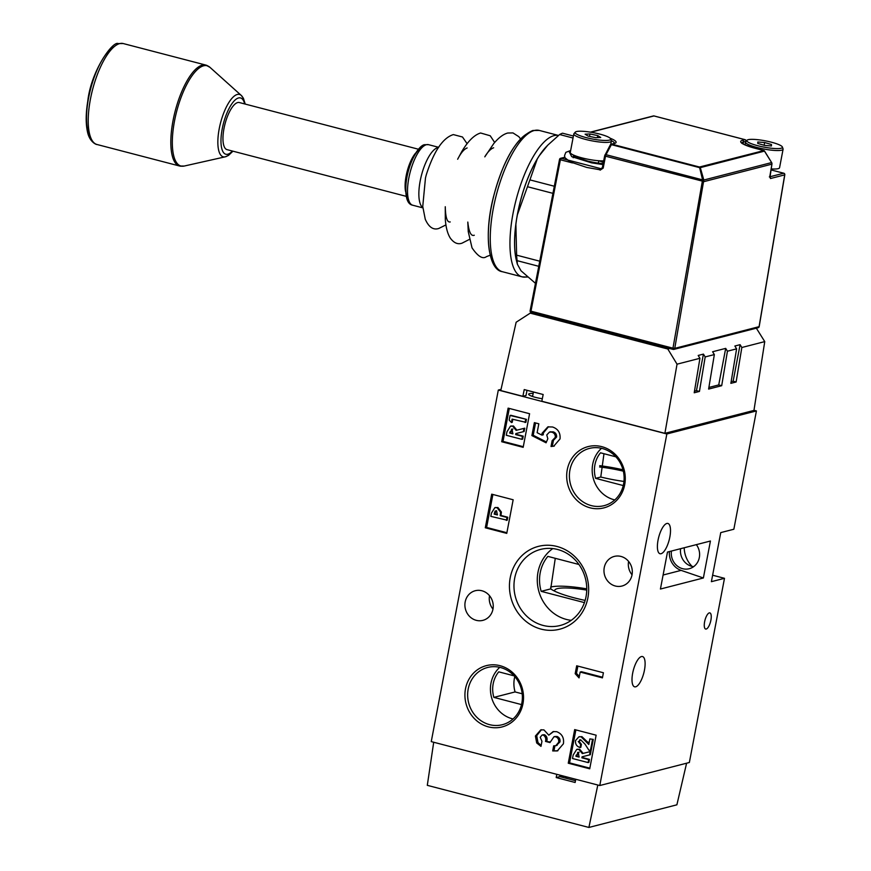 <?xml version="1.0" encoding="UTF-8"?>
<svg xmlns="http://www.w3.org/2000/svg" width="871" height="871" viewBox="0 0 871 871"><rect width="100%" height="100%" fill="white"/><g stroke="black" fill="none" stroke-linecap="round" stroke-linejoin="round"><path stroke-width="1.31" d="M556.939 546.455A42.766 39.391 75.6 0 1 587.871 597.909A42.766 39.391 75.6 0 1 541.163 629.134A42.766 39.391 75.6 0 1 510.232 577.68A42.766 39.391 75.6 0 1 556.939 546.455M543.112 625.432A39.282 36.19 -104.4 0 0 560.14 625.498A39.282 36.19 -104.4 0 0 586.727 587.598A39.282 36.19 -104.4 0 0 557.603 549.481A39.282 36.19 -104.4 0 0 540.575 549.416A39.282 36.19 -104.4 0 0 513.988 587.315A39.282 36.19 -104.4 0 0 543.112 625.432M542.317 398.711A11.127 1.971 -169.2 0 1 528.784 394.563A11.127 1.971 -169.2 0 1 529.492 393.638A11.127 1.971 -169.2 0 1 533.161 393.463M601.807 446.66A31.639 29.146 75.6 0 1 624.692 484.733A31.639 29.146 75.6 0 1 590.146 507.837A31.639 29.146 75.6 0 1 567.261 469.763A31.639 29.146 75.6 0 1 601.807 446.66M591.311 505.615A29.549 27.219 -104.4 0 0 604.126 505.659A29.549 27.219 -104.4 0 0 624.115 477.156A29.549 27.219 -104.4 0 0 602.209 448.478A29.549 27.219 -104.4 0 0 589.406 448.423A29.549 27.219 -104.4 0 0 569.405 476.938A29.549 27.219 -104.4 0 0 591.311 505.615M500.063 665.694A31.639 29.146 75.6 0 1 522.948 703.768A31.639 29.146 75.6 0 1 488.391 726.871A31.639 29.146 75.6 0 1 465.506 688.798A31.639 29.146 75.6 0 1 500.063 665.694M489.567 724.65A29.549 27.219 -104.4 0 0 502.382 724.705A29.549 27.219 -104.4 0 0 522.371 696.19A29.549 27.219 -104.4 0 0 500.466 667.513A29.549 27.219 -104.4 0 0 487.651 667.458A29.549 27.219 -104.4 0 0 467.662 695.973A29.549 27.219 -104.4 0 0 489.567 724.65M710.899 620.163A8.34 2.885 104.6 0 0 709.865 612.89A8.34 2.885 104.6 0 0 704.617 621.774A8.34 2.885 104.6 0 0 705.652 629.047A8.34 2.885 104.6 0 0 710.899 620.163M476.252 620.326A15.297 14.088 -104.4 0 0 482.882 620.359A15.297 14.088 -104.4 0 0 493.236 605.595A15.297 14.088 -104.4 0 0 481.892 590.756A15.297 14.088 -104.4 0 0 475.261 590.723A15.297 14.088 -104.4 0 0 464.907 605.487A15.297 14.088 -104.4 0 0 476.252 620.326M615.318 586.009A15.297 14.088 -104.4 0 0 621.948 586.041A15.297 14.088 -104.4 0 0 632.302 571.278A15.297 14.088 -104.4 0 0 620.958 556.438A15.297 14.088 -104.4 0 0 614.327 556.406A15.297 14.088 -104.4 0 0 603.973 571.169A15.297 14.088 -104.4 0 0 615.318 586.009M696.343 544.647A15.297 14.088 75.6 0 1 689.255 568.719A15.297 14.088 75.6 0 1 682.624 568.698A15.297 14.088 75.6 0 1 671.432 551.049M693.621 566.683A15.297 14.088 75.6 0 1 691.792 566.335A15.297 14.088 75.6 0 1 680.599 548.697M499.769 667.338A29.549 27.219 -104.4 0 0 491.342 696.637A29.549 27.219 -104.4 0 0 512.355 718.793A29.549 27.219 -104.4 0 0 513.052 718.956M601.513 448.304A29.549 27.219 -104.4 0 0 593.086 477.591A29.549 27.219 -104.4 0 0 614.099 499.747A29.549 27.219 -104.4 0 0 614.795 499.921M552.78 548.578A39.282 36.19 -104.4 0 0 538.038 587.914A39.282 36.19 -104.4 0 0 566.422 619.444A39.282 36.19 -104.4 0 0 571.245 620.337M635.678 686.816A15.645 5.422 -75.4 0 1 634.611 686.827A15.645 5.422 -75.4 0 1 632.967 671.759A15.645 5.422 -75.4 0 1 641.448 656.56A15.645 5.422 -75.4 0 1 642.504 656.549A15.645 5.422 -75.4 0 1 644.148 671.617A15.645 5.422 -75.4 0 1 635.678 686.816M661.067 553.716A15.645 5.422 -75.4 0 1 660 553.727A15.645 5.422 -75.4 0 1 658.356 538.67A15.645 5.422 -75.4 0 1 666.838 523.471A15.645 5.422 -75.4 0 1 667.894 523.449A15.645 5.422 -75.4 0 1 669.538 538.518A15.645 5.422 -75.4 0 1 661.067 553.716M554.816 591.235A35.809 6.337 -169.2 0 1 554.685 590.396A35.809 6.337 -169.2 0 1 557.353 588.644A35.809 6.337 -169.2 0 1 586.738 590.113M555.273 558.322L550.712 588.883A42.766 7.578 10.8 0 0 585.149 600.402M550.614 587.108A42.766 7.578 -169.2 0 1 551.038 586.989A42.766 7.578 -169.2 0 1 586.749 588.85M603.973 453.715L600.772 477.025A42.766 7.578 10.8 0 0 623.974 481.445M512.812 419.321L512.235 422.337L511.451 422.544L509.187 420.083L510.068 415.478L510.852 415.282L526.443 419.343L525.866 422.326L512.094 419.136L511.451 422.544M516.634 433.377L516.438 434.389L523.231 436.153L522.665 439.136L521.881 439.332L506.291 435.271L506.955 431.798L510.493 426.159L512.671 426.213L516.122 430.35L523.972 428.38L523.34 431.689L515.85 433.573L515.654 434.585L522.448 436.36L521.881 439.332M510.874 426.082L513.455 426.006L516.906 430.154L524.756 428.173L524.124 431.483L523.34 431.689M509.306 408.434L503.013 441.401L523.286 446.692M495.251 507.586L497.907 507.521L501.38 512.028L500.967 515.469L507.76 517.232L507.194 520.216L490.819 516.361L491.462 513.03L494.859 507.662L497.123 507.717L500.596 512.224L500.183 515.665L506.976 517.439L506.41 520.423M492.888 494.478L486.606 527.445L506.878 532.725M580.097 739.795L579.052 741.308L581.414 744.335L580.848 747.318L580.064 747.514C576.722 746.48 575.208 744.182 575.502 740.611L578.845 736.866L581.915 736.648L589.014 743.442M579.237 736.779L581.915 736.648M581.131 736.844L588.818 744.498L589.885 738.902L593.271 739.381L591.159 750.454L588.948 750.279L584.974 744.084L580.761 739.882L579.683 739.86M582.851 756.605L582.655 757.618L589.449 759.381L588.883 762.365L588.099 762.571L572.508 758.51L573.172 755.037L576.711 749.398L578.888 749.441L582.34 753.589L590.19 751.608L589.558 754.917L582.068 756.812L581.872 757.814L588.665 759.588L588.099 762.571M577.092 749.321L579.672 749.245L583.135 753.382L590.974 751.401L590.342 754.722L589.558 754.917M575.862 729.909L569.569 762.876L589.841 768.157M580.162 672.064L579.052 677.899L575.176 673.686L576.689 665.792L603.407 672.76L602.427 677.867L580.162 672.064L581.469 671.726L602.558 677.224M753.97 410.295L756.42 410.938L666.848 433.976L599.781 785.533L431.254 741.613L498.31 390.056L501.054 389.348M666.848 433.976L498.31 390.056M589.721 768.799L596.134 735.189L574.675 729.593L568.262 763.214L589.721 768.799M523.166 447.335L529.579 413.725L508.12 408.129L501.707 441.739L523.166 447.335M506.759 533.379L513.161 499.769L491.701 494.173L485.289 527.782L506.759 533.379M543.254 735.08L542.045 735.059L540.194 737.302L541.958 741.254L540.978 746.36L536.688 742.952L535.404 736.017L540.793 729.854L543.929 729.898L548.795 735.168L553.107 731.607L556.645 731.673C561.991 733.752 564.245 737.791 563.406 743.801L557.266 750.933L552.693 750.944L553.673 745.837L555.807 745.696L558.659 742.266C559.04 739.555 558.028 737.715 555.622 736.768L553.967 736.757L549.971 742.582L545.518 741.417C546.215 738.586 545.464 736.474 543.254 735.08L544.571 734.743L542.72 734.993M547.826 438.744L546.084 442.806L531.898 435.587L534.369 422.631L538.822 423.796L537.124 432.702L541.958 435.13L542.034 433.301L547.848 426.877L552.541 426.986C558.071 428.88 560.565 432.865 560.031 438.93L553.738 446.202L551.027 446.507L552.138 440.672L555.284 437.384C555.458 434.651 554.283 432.909 551.735 432.136L549.492 432.07L546.759 434.945L547.826 438.744M756.42 410.938L733.85 529.241L720.753 532.606L711.389 581.676L724.487 578.311L712.63 575.219M692.129 566.422A25.379 23.375 75.6 0 1 684.203 547.761M724.487 578.311L689.353 762.495L599.781 785.533M703.376 577.985L710.431 541.022L667.48 552.062L660.425 589.036L703.376 577.985L681.122 570.374A17.387 16.016 75.6 0 1 669.418 551.572M599.705 465.669A42.766 7.578 -169.2 0 1 623.005 469.796M599.596 466.998A35.809 6.337 -169.2 0 1 623.353 471.167M492.975 609.101A15.297 14.088 75.6 0 1 489.535 595.72M632.03 574.784A15.297 14.088 75.6 0 1 628.59 561.403M532.682 395.978A9.037 1.6 10.8 0 0 531.375 396.065M578.943 564.484L547.848 556.384A36.854 33.947 -104.4 0 0 541.185 591.344L584.441 602.612M615.873 456.818L600.489 452.811A27.121 24.987 -104.4 0 0 595.612 478.353L623.255 485.561M514.13 675.852L498.735 671.846A27.121 24.987 -104.4 0 0 493.868 697.388L521.511 704.595M514.794 676.604A27.121 24.987 -104.4 0 0 515.077 691.933L522.197 693.784M515.077 691.933L493.868 697.388M550.712 588.883L541.185 591.344M600.772 477.025L595.612 478.353M569.569 762.876L568.262 763.214M503.013 441.401L501.707 441.739M486.606 527.445L485.289 527.782M541.152 745.489L537.995 742.615L536.688 742.952M537.995 742.615L536.71 735.679L535.404 736.017M536.71 735.679L541.446 729.724M553.76 731.477L548.795 735.168M557.919 750.737L552.693 750.944M554 750.606L554.914 745.848M556.362 745.5L559.977 741.929L558.659 742.266M559.977 741.929C560.358 739.218 559.334 737.378 556.928 736.431L555.622 736.768M556.928 736.431L554.631 736.659M550.113 741.94L545.518 741.417M546.836 741.079C547.532 738.249 546.77 736.137 544.571 734.743M579.324 676.44L576.493 673.348L575.176 673.686M576.493 673.348L577.876 666.108M546.433 441.978L533.204 435.26L531.898 435.587M533.204 435.26L535.556 422.947M542.034 433.301L543.352 432.974L543.264 434.792L541.958 435.13M543.352 432.974L548.501 426.736M554.359 446.017L551.027 446.507M552.334 446.17L553.455 440.334L552.138 440.672M553.455 440.334L556.591 437.046L555.284 437.384M556.591 437.046C556.765 434.313 555.589 432.571 553.041 431.809L551.735 432.136M553.041 431.809L550.113 431.972M578.279 752.413L575.873 756.257L579.073 757.084L578.279 752.413L577.604 752.402M588.665 759.588L589.449 759.381M581.872 757.814L582.655 757.618M590.19 751.608L590.974 751.401M582.34 753.589L583.135 753.382M578.888 749.441L579.672 749.245M575.873 756.257L579.15 756.703M579.063 752.217L576.656 756.05M580.761 739.882L579.052 741.308M578.268 741.515L580.63 744.542L581.414 744.335M589.885 738.902L593.271 739.381M592.487 739.588L590.375 750.65M580.63 744.542L580.064 747.514M497.385 514.935L496.546 510.7L495.076 511.135L494.195 514.108L497.385 514.935M496.546 510.7L495.076 511.135L495.86 510.939L494.978 513.901L497.461 514.554M506.976 517.439L507.76 517.232M500.183 515.665L500.967 515.469M500.596 512.224L501.38 512.028M497.123 507.717L497.907 507.521M494.195 514.108L494.978 513.901M494.369 513.171L495.153 512.965M512.061 429.185L509.655 433.029L512.856 433.856L512.061 429.185L511.386 429.174M522.448 436.36L523.231 436.153M515.654 434.585L516.438 434.389M523.972 428.38L524.756 428.173M516.122 430.35L516.906 430.154M512.671 426.213L513.455 426.006M509.655 433.029L512.932 433.475M512.845 428.978L510.439 432.822M510.068 415.478L526.443 419.343M525.649 419.55L525.082 422.522M418.418 149.224L239.307 102.538A24.334 8.427 104.6 0 0 235.867 103.42A24.334 8.427 104.6 0 0 223.999 128.451A24.334 8.427 104.6 0 0 224.457 147.199A24.334 8.427 104.6 0 0 227.026 149.638L406.147 196.323M415.5 153.22A24.334 8.427 104.6 0 0 406.136 175.92A24.334 8.427 104.6 0 0 405.548 191.413M603.886 135.288A18.117 3.212 10.8 0 0 586.237 131.586A18.117 3.212 10.8 0 0 575.285 132.142A18.117 3.212 10.8 0 0 581.959 136.388A18.117 3.212 10.8 0 0 601.284 140.264A18.117 3.212 10.8 0 0 610.68 138.892A18.117 3.212 10.8 0 0 603.886 135.288M610.397 139.698A19.118 3.386 -169.2 0 1 611.344 140.743A19.118 3.386 -169.2 0 1 611.388 141.102A19.118 3.386 -169.2 0 1 600.555 142.115A19.118 3.386 -169.2 0 1 581.033 138.097A19.118 3.386 -169.2 0 1 573.815 133.938A19.118 3.386 -169.2 0 1 573.989 133.611A19.118 3.386 -169.2 0 1 575.252 132.991M573.815 133.938L570.287 152.425A19.118 3.386 10.8 0 0 577.506 156.584A19.118 3.386 10.8 0 0 603.679 160.874M595.873 137.727L600.74 137.487L597.778 135.604L589.961 133.96L585.105 134.199L588.067 136.083L595.873 137.727M589.504 136.388L589.961 133.96M597.386 137.651L597.778 135.604M572.465 162.931L560.38 159.785L530.972 311.176L672.967 348.182L702.581 179.862A1.394 0.882 -15.9 0 1 703.822 179.992L674.753 348.367L759.077 326.669L784.695 174.875L770.454 178.533A1.394 1.285 -104.4 0 0 769.779 177.02M610.223 138.26A23.985 4.246 -169.2 0 1 614.316 143.53L611.377 144.651L606.02 154.7A2.09 0.719 104.6 0 0 605.508 156.181L704.073 181.56M702.57 179.916A1.394 0.86 -16.8 0 1 703.833 180.014L771.63 162.572L764.466 151.119L700.295 167.635A1.394 0.882 164.1 0 0 699.054 167.504L611.377 144.651A1.394 0.74 -151.9 0 0 610.331 144.869A1.394 0.74 -151.9 0 0 610.299 145.196L605.225 154.7M745.99 141.407L745.968 141.342A1.394 1.089 -12.9 0 0 745.685 140.155M770.574 172.6A11.345 2.014 10.8 0 0 770.77 172.316A11.345 2.014 10.8 0 0 770.683 171.957M764.542 151.238L764.466 151.119A1.394 1.285 -104.4 0 0 763.671 150.52L755.211 148.31A23.985 4.246 -169.2 0 1 742.462 140.318L744.966 139.676L654.143 115.995M770.454 178.533L769.91 175.931M573.423 136.028L562.546 133.198A78.227 27.088 104.6 0 0 561.098 133.775A78.227 27.088 104.6 0 0 559.628 134.526L573.042 138.032M559.628 134.526L547.772 145.163L539.247 155.767L537.287 158.958L529.916 179.883A78.227 27.088 104.6 0 0 527.478 186.721L517.396 214.756L516.525 219.503L515.882 224.304L516.623 255.159A78.227 27.088 104.6 0 0 517.102 260.658L538.768 266.308M517.102 260.658L517.374 264.229L521 270.772L535.948 283.75M516.623 255.159L539.759 261.191M527.478 186.721L552.943 193.351M529.916 179.883L554.326 186.242M541.435 152.632L546.465 146.535A69.713 24.138 104.6 0 0 541.435 152.632L541.403 152.675M537.287 158.958A69.713 24.138 104.6 0 0 517.396 214.756L517.385 214.723C521.555 193.166 528.174 174.603 537.244 159.012L537.222 159.077M516.1 222.475L515.872 224.25C513.955 239.307 514.184 251.621 516.579 261.18A69.713 24.138 104.6 0 1 515.882 224.304L515.893 224.206M517.026 216.672L517.418 214.691M780.089 145.207A18.117 3.212 10.8 0 0 761.254 140.144A18.117 3.212 10.8 0 0 746.991 140.264A18.117 3.212 10.8 0 0 749.169 142.735A18.117 3.212 10.8 0 0 769.801 148.048A18.117 3.212 10.8 0 0 782.387 147.025A18.117 3.212 10.8 0 0 780.089 145.207M782.104 147.83A19.118 3.386 -169.2 0 1 783.051 148.876A19.118 3.386 -169.2 0 1 783.083 149.235A19.118 3.386 -169.2 0 1 768.821 149.834A19.118 3.386 -169.2 0 1 747.993 144.346A19.118 3.386 -169.2 0 1 745.522 142.071A19.118 3.386 -169.2 0 1 745.696 141.744A19.118 3.386 -169.2 0 1 746.959 141.124M771.205 168.93A19.118 3.386 10.8 0 0 779.567 167.722L783.083 149.235M764.596 145.413L771.445 145.958L771.477 144.521L764.662 142.528L757.814 141.984L757.77 143.421L764.596 145.413M764.139 145.283L764.662 142.528M771.205 145.936L771.477 144.521M527.009 390.306L526.019 395.51L522.883 396.316L500.781 390.556L516.144 322.237L530.21 313.146L667.817 349.01L669.734 348.52M756.344 328.182L764.749 341.606L753.948 410.426L664.9 433.333L541.816 401.248L543.166 394.509L524.222 389.577L522.883 396.316M532.137 312.656L530.21 313.146M664.9 433.333L677.039 364.176L667.817 349.01M736.115 381.999L741.842 347.496L740.1 344.676L734.863 346.016L736.605 348.846L730.867 383.349L736.115 381.999L733.132 381.215L731.139 381.727M736.605 348.846L727.437 351.209L725.695 348.378L712.598 351.742L714.351 354.573L708.613 389.076L721.7 385.701L727.437 351.209M714.351 354.573L705.183 356.936L703.43 354.105L698.194 355.455L699.936 358.286L694.209 392.777L699.446 391.427L705.183 356.936M699.936 358.286L677.039 364.176M764.749 341.606L741.842 347.496M699.446 391.427L696.462 390.654L694.47 391.166M696.462 390.654L703.43 354.105M721.7 385.701L718.727 384.928L708.874 387.453M718.727 384.928L725.695 348.378M733.132 381.215L740.1 344.676M564.321 776.29A21.209 3.756 10.8 0 0 559.933 776.105M575.459 780.688L559.835 776.616L560.107 775.19M686.598 763.203L676.887 804.815L588.894 827.45L427.302 785.337L433.704 742.255M556.787 774.33L556.21 777.553L575.143 782.485L575.72 779.262M588.894 827.45L597.811 785.021M559.835 776.616L556.21 777.553M564.974 777.955A10.43 1.851 -169.2 0 1 565.399 777.759L567.446 777.106M663.103 575.012L681.122 570.374M576.069 755.244L576.852 755.037M587.283 742.277L588.067 742.07M509.851 432.005L510.635 431.809M570.625 150.694L568.915 151.14L571.681 156.628L591.583 162.855L602.961 164.575M422.838 207.614A31.291 10.833 -75.4 0 1 421.237 176.16A31.291 10.833 -75.4 0 1 437.743 147.656A31.291 10.833 -75.4 0 1 438.505 147.526M426.409 144.706A31.291 10.833 104.6 0 0 409.446 175.104A31.291 10.833 104.6 0 0 412.745 205.229C406.833 204.239 404.677 195.768 406.256 179.818C408.205 162.725 419.147 144.542 424.896 144.695L428.532 144.673A31.291 10.833 104.6 0 0 426.409 144.706M408.564 199.829A27.818 9.635 -75.4 0 1 408.161 171.696A27.818 9.635 -75.4 0 1 422.239 147.351M495.283 265.426A70.464 24.399 -75.4 0 1 494.227 194.135A70.464 24.399 -75.4 0 1 529.949 132.425M534.337 130.498A73.012 25.281 104.6 0 0 494.772 201.43A73.012 25.281 104.6 0 0 502.458 271.73C488 270.054 483.492 233.025 494.162 194.309C503.982 158.631 516.873 137.357 532.834 130.487L539.291 130.432A73.012 25.281 104.6 0 0 534.337 130.498M546.4 146.589A69.528 24.072 104.6 0 0 516.557 261.093M527.031 276.804A73.012 25.281 -75.4 0 1 522.154 276.858A73.012 25.281 -75.4 0 1 514.467 206.558A73.012 25.281 -75.4 0 1 554.032 135.626A73.012 25.281 -75.4 0 1 558.474 135.451L539.291 130.432M467.096 143.682L462.49 136.997L453.345 134.591C442.882 137.836 433.878 151.195 426.333 174.668A35.831 12.412 104.6 0 0 425.473 177.978L422.751 206.449L425.266 219.274C428.804 227.189 433.301 230.26 438.755 228.474L445.93 224.914M181.767 166.187A52.151 18.062 -75.4 0 1 179.535 166.002A52.151 18.062 -75.4 0 1 174.048 115.789A52.151 18.062 -75.4 0 1 202.312 65.129A52.151 18.062 -75.4 0 1 205.839 65.075A52.151 18.062 -75.4 0 1 207.875 66.011M232.024 151.402A32.238 11.16 -75.4 0 1 225.426 156.78A32.238 11.16 -75.4 0 1 225.262 156.824L184.238 166.045L179.535 166.002L96.931 144.477A52.151 18.062 104.6 0 1 91.444 94.264A52.151 18.062 104.6 0 1 119.697 43.594A52.151 18.062 104.6 0 1 123.236 43.55L205.839 65.075L209.965 67.339A51.814 17.943 104.6 0 0 203.596 65.804A51.814 17.943 104.6 0 0 174.592 120.59A51.814 17.943 104.6 0 0 184.238 166.045A51.814 17.943 104.6 0 0 184.489 165.98M232.949 151.184L228.507 155.408L225.262 156.824A32.238 11.16 -75.4 0 1 219.263 128.538A32.238 11.16 -75.4 0 1 237.315 94.46A32.238 11.16 -75.4 0 1 241.267 95.418A32.238 11.16 -75.4 0 1 244.522 103.442M244.653 103.932A29.091 10.071 104.6 0 0 238.534 97.966A29.091 10.071 104.6 0 0 222.214 128.908A29.091 10.071 104.6 0 0 227.799 154.221A29.091 10.071 104.6 0 0 232.372 151.031M90.508 137.117A48.667 16.854 -75.4 0 1 90.617 88.94A48.667 16.854 -75.4 0 1 114.036 46.838M673.054 349.358L531.147 312.395L530.123 310.784A1.394 1.394 0 0 0 530.123 310.795L559.607 159.491M590.571 132.174L653 116.115A1.394 1.285 75.6 0 1 653.958 115.952L590.778 132.207M743.105 143.889L743.475 141.984L745.968 141.342A1.394 1.285 -104.4 0 0 744.966 139.676L745.162 139.741M610.495 144.706A1.394 1.285 -104.4 0 1 611.812 144.172L699.489 167.025L763.867 150.585M703.822 179.992L700.295 167.635A1.394 1.285 -104.4 0 0 699.489 167.025L702.581 179.862L606.02 154.7A1.394 0.74 -151.9 0 0 604.975 154.907A1.394 0.74 -151.9 0 0 604.942 155.234L605.508 156.181L603.189 168.114L600.141 170.15L600.925 168.68L561.153 158.315A1.394 1.285 -104.4 0 0 559.639 159.339L560.38 159.785L561.153 158.315L564.756 157.39M672.967 348.182L674.753 348.367A1.394 1.285 75.6 0 1 673.229 349.402L672.967 348.182M702.276 181.408L704.062 181.593L771.935 164.129A2.09 1.927 -104.4 0 0 771.63 162.572L771.956 163.966M769.877 176.105L771.935 164.129L769.953 177.336L769.354 176.889M564.713 157.248L560.554 158.315A1.394 1.394 0 0 0 559.53 159.393L530.123 310.784A1.394 1.394 0 0 0 531.147 312.395L673.141 349.402A1.394 1.394 0 0 0 673.838 349.402L758.162 327.714A1.394 1.285 75.6 0 0 759.077 326.669L759.109 326.494M784.717 174.69L784.695 174.875A1.394 1.285 -104.4 0 0 783.682 173.22L771.031 169.921L783.78 173.22L769.899 176.769M614.49 143.247A22.602 4.007 10.8 0 0 611.3 140.612M602.449 167.668L600.925 168.68L602.449 167.668L604.735 155.887M603.396 162.354A21.209 3.756 10.8 0 0 598.78 160.797M614.316 143.53A1.394 1.285 -104.4 0 0 613.184 143.824M614.48 143.432L611.213 144.172A1.394 1.394 0 0 0 610.331 144.869L604.67 155.789L602.351 167.733L603.189 168.114M742.462 140.318A1.394 1.285 -104.4 0 1 743.475 141.984A22.602 4.007 10.8 0 0 741.842 142.92M783.878 173.296L783.78 173.22A1.394 1.394 0 0 1 784.804 174.799L759.185 326.603A1.394 1.394 0 0 1 758.162 327.714A1.394 1.285 75.6 0 1 757.552 327.714L674.361 349.108M771.695 162.681L764.586 151.129A1.394 1.394 0 0 0 763.758 150.52L755.299 148.31C745.13 145.043 740.622 143.214 741.776 142.811L741.787 143.094M531.038 312.33A1.394 1.285 75.6 0 1 530.21 310.903M547.075 145.903A69.713 24.138 104.6 0 0 546.465 146.535L547.772 145.163M517.374 264.229L516.579 261.18A69.713 24.138 104.6 0 0 517.167 263.205M555.807 745.696L557.113 745.358M553.967 736.757L555.273 736.42M542.045 735.059L543.352 734.721M549.492 432.07L550.81 431.733M577.495 749.191L576.711 749.398M579.629 736.659L578.845 736.866M495.643 507.455L494.859 507.662M511.277 425.963L510.493 426.159M603.407 162.3L602.721 160.895M600.228 169.823L586.782 167.439L570.059 161.843L564.865 157.629L564.571 155.517L565.845 152.349L570.657 150.52M603.331 163.4C601.023 163.683 595.884 162.931 587.892 161.124C576.94 157.531 572.193 155.593 573.651 155.299L573.183 157.738M573.641 157.531L578.279 156.922M537.407 273.287L538.158 269.466M520.477 138.827L518.811 136.66L512.965 132.915L507.739 133.023C503.296 134.199 498.637 137.705 493.781 143.53L484.799 156.856C484.886 156.562 489.241 149.126 493.65 147.787M494.663 142.485L490.242 135.778L480.629 133.002C474.325 134.842 467.999 141.091 461.663 151.761L457.645 159.251C460.879 152.904 464.036 149.148 467.128 147.961M490.144 255.214L486.432 256.662C482.752 259.416 477.95 256.488 472.028 247.854L468.25 231.621L467.803 222.061C468.892 232.089 471.059 236.477 474.292 235.235M469.393 239.416L461.978 243.194C457.721 244.675 453.802 242.933 450.209 237.957C447.52 233.591 445.887 227.396 445.31 219.35L445.266 206.721C445.527 217.565 447.182 222.638 450.231 221.942M502.458 271.73L522.154 276.858L527.336 277.065M412.745 205.229L422.86 207.864M428.532 144.673L438.646 147.308M123.236 43.55L118.195 43.594C113.034 40.578 91.02 70.54 87.742 101.417C85.804 113.339 85.685 123.334 87.394 131.423C89.517 142.615 97.095 144.891 96.931 144.477M209.965 67.339L241.267 95.418L243.401 98.227L245.23 104.085M532.573 396.512L533.444 391.983M578.094 157.912L578.3 156.845M575.285 132.142L573.989 133.611M611.388 141.102L610.756 144.379M610.68 138.892L611.344 140.743M567.848 322.956L568.023 322.009M598.333 163.127L598.791 160.754M746.175 141.189L746.066 140.699A1.394 1.394 0 0 0 745.053 139.665L654.056 115.952A1.394 1.394 0 0 0 653.359 115.952L590.407 132.142M746.991 140.264L745.696 141.744M745.522 142.071L744.988 144.869M782.387 147.025L783.051 148.876"/></g></svg>
